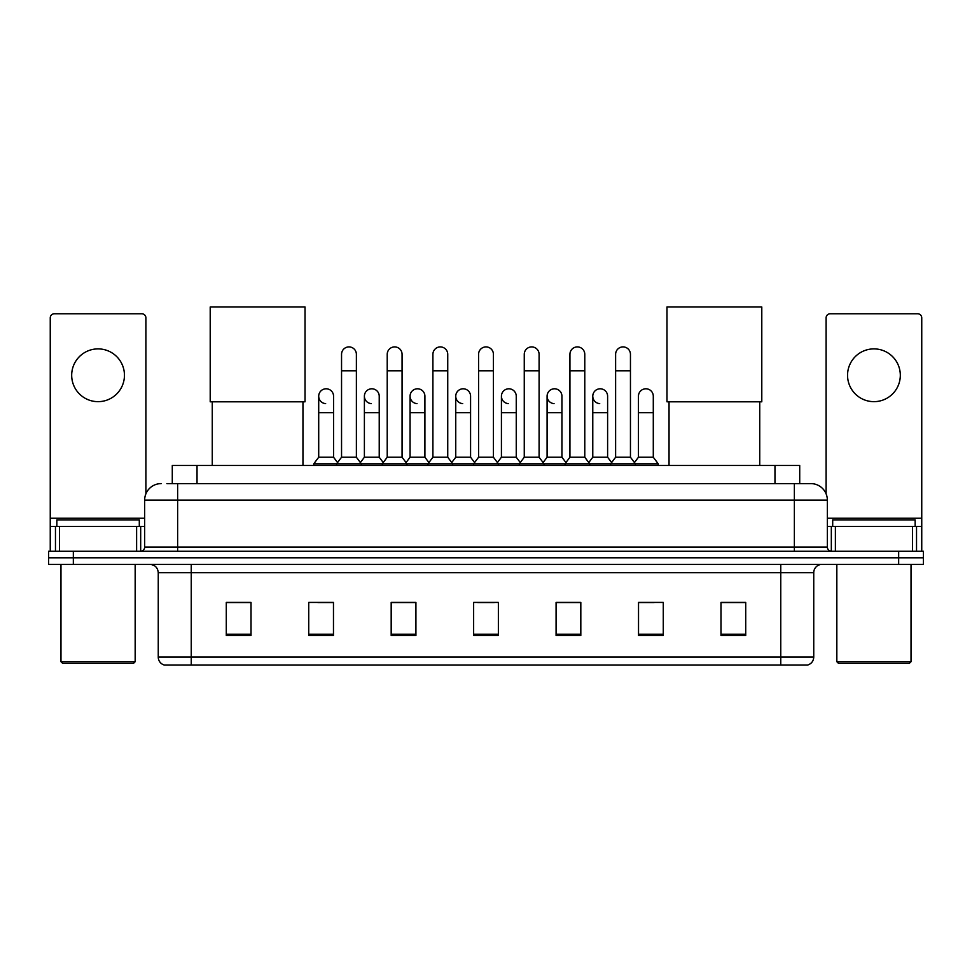 <?xml version="1.0" encoding="UTF-8"?>
<svg xmlns="http://www.w3.org/2000/svg" width="972" height="972" viewBox="0 0 972 972"><rect width="100%" height="100%" fill="white"/><g stroke="black" fill="none" stroke-linecap="round" stroke-linejoin="round"><path stroke-width="1.46" d="M172.287 483.606L172.287 465.467L799.713 465.467L799.713 483.606M167.293 483.606L810.855 483.606A16.488 16.488 0 0 1 827.342 500.094L827.342 547.09C827.561 549.581 828.946 550.954 831.473 551.221M166.917 483.606L177.633 483.606L177.633 500.094L144.658 500.094L144.658 547.09A4.119 4.119 0 0 1 140.527 551.221M161.145 483.606A16.488 16.488 0 0 0 144.658 500.094M73.337 551.221L48.6 551.221L48.6 557.819L73.337 557.819L48.6 557.819L48.6 564.416L73.337 564.416L73.337 557.819L898.663 557.819L73.337 557.819L73.337 551.221L898.663 551.221L898.663 557.819L923.4 557.819L898.663 557.819L898.663 564.416L73.337 564.416M898.663 564.416L923.4 564.416L923.4 551.221L898.663 551.221M827.342 500.094L794.367 500.094L794.367 483.606L810.855 483.606M813.746 657.084C813.515 661.033 811.535 663.669 807.805 665.006L780.759 665.006L780.759 657.084L813.746 657.084L813.746 572.654A8.25 8.25 0 0 1 821.984 564.416M780.759 665.006L164.195 665.006A8.25 8.25 0 0 1 158.254 657.084L158.254 572.654C157.768 567.648 155.022 564.902 150.016 564.416M745.718 635.396L745.718 602.421L720.981 602.421L720.981 635.396L745.718 635.396M663.269 635.396L663.269 602.421L638.531 602.421L638.531 635.396L663.269 635.396M580.819 635.396L580.819 602.421L556.081 602.421L556.081 635.396L580.819 635.396M251.019 635.396L251.019 602.421L226.282 602.421L226.282 635.396L251.019 635.396M333.469 635.396L333.469 602.421L308.732 602.421L308.732 635.396L333.469 635.396M415.919 635.396L415.919 602.421L391.181 602.421L391.181 635.396L415.919 635.396M498.369 635.396L498.369 602.421L473.631 602.421L473.631 635.396L498.369 635.396M638.531 602.591L654.12 602.591M409.236 602.591L402.894 602.591M317.88 602.591L333.469 602.591M569.106 602.591L562.764 602.591M477.75 602.591L494.25 602.591M415.919 602.591L391.181 602.591M251.019 602.591L226.282 602.591M580.819 602.591L556.081 602.591M745.718 602.591L720.981 602.591M98.075 348.887A26.39 26.39 0 0 0 71.685 375.265A26.39 26.39 0 0 0 98.075 401.655A26.39 26.39 0 0 0 124.452 375.265A26.39 26.39 0 0 0 98.075 348.887M136.615 551.221L136.615 526.484L59.523 526.484L59.523 551.221M145.897 493.837L145.897 317.88A4.119 4.119 0 0 0 141.766 313.762L54.371 313.762A4.119 4.119 0 0 0 50.252 317.88L50.252 526.484L59.523 526.484M136.615 526.484L144.658 526.484M50.252 551.221L50.252 526.484M133.529 663.354L62.621 663.354L60.969 661.701L135.169 661.701L133.529 663.354M60.969 564.416L60.969 661.701M135.169 564.416L135.169 661.701M139.3 526.484L139.3 519.886L56.85 519.886L56.85 526.484M212.261 401.813L212.261 465.467M302.96 401.813L302.96 465.467M210.207 306.994L305.026 306.994L305.026 401.813L210.207 401.813L210.207 306.994M669.04 401.813L669.04 465.467M759.74 401.813L759.74 465.467M666.974 306.994L761.793 306.994L761.793 401.813L666.974 401.813L666.974 306.994M341.549 370.818L356.384 370.818L356.384 457.229L341.549 457.229L341.549 354.33A7.424 7.424 0 0 1 349.434 346.919A7.424 7.424 0 0 1 356.384 354.33A7.424 7.424 0 0 0 349.434 346.919M341.549 457.229L336.604 463.826L336.604 465.467M356.384 457.229L361.329 463.826L313.762 463.826L313.762 465.467M387.221 457.229L387.221 370.818L402.068 370.818L402.068 457.229L387.221 457.229L382.275 463.826L361.329 463.826L361.329 465.467M387.221 370.818L387.221 354.33A7.424 7.424 0 0 1 395.106 346.919A7.424 7.424 0 0 1 402.068 354.33A7.424 7.424 0 0 0 395.106 346.919M402.068 457.229L407.013 463.826L382.275 463.826L382.275 465.467M432.905 457.229L432.905 370.818L447.74 370.818L447.74 457.229L432.905 457.229L427.959 463.826L407.013 463.826L407.013 465.467M432.905 370.818L432.905 354.33A7.424 7.424 0 0 1 440.79 346.919A7.424 7.424 0 0 1 447.74 354.33A7.424 7.424 0 0 0 440.79 346.919M447.74 457.229L452.685 463.826L427.959 463.826L427.959 465.467M478.576 457.229L478.576 370.818L493.424 370.818L493.424 457.229L478.576 457.229L473.631 463.826L452.685 463.826L452.685 465.467M478.576 370.818L478.576 354.33A7.424 7.424 0 0 1 486.462 346.919A7.424 7.424 0 0 1 493.424 354.33A7.424 7.424 0 0 0 486.462 346.919M493.424 457.229L498.369 463.826L473.631 463.826L473.631 465.467M524.26 457.229L524.26 370.818L539.096 370.818L539.096 457.229L524.26 457.229L519.315 463.826L498.369 463.826L498.369 465.467M524.26 370.818L524.26 354.33A7.424 7.424 0 0 1 532.146 346.919A7.424 7.424 0 0 1 539.096 354.33A7.424 7.424 0 0 0 532.146 346.919M539.096 457.229L544.041 463.826L519.315 463.826L519.315 465.467M569.932 457.229L569.932 370.818L584.78 370.818L584.78 457.229L569.932 457.229L564.987 463.826L544.041 463.826L544.041 465.467M569.932 370.818L569.932 354.33A7.424 7.424 0 0 1 577.818 346.919A7.424 7.424 0 0 1 584.78 354.33A7.424 7.424 0 0 0 577.818 346.919M584.78 457.229L589.725 463.826L564.987 463.826L564.987 465.467M615.616 457.229L615.616 370.818L630.451 370.818L630.451 457.229L615.616 457.229L610.671 463.826L589.725 463.826L589.725 465.467M615.616 370.818L615.616 354.33A7.424 7.424 0 0 1 623.502 346.919A7.424 7.424 0 0 1 630.451 354.33A7.424 7.424 0 0 0 623.502 346.919M630.451 457.229L635.396 463.826L610.671 463.826L610.671 465.467M653.293 457.229L653.293 412.699L638.446 412.699L638.446 457.229L653.293 457.229L658.238 463.826L635.396 463.826L635.396 465.467M325.656 403.623A7.424 7.424 0 0 1 318.707 396.212A7.424 7.424 0 0 1 326.592 388.8A7.424 7.424 0 0 1 333.554 396.212L333.554 412.699L318.707 412.699L318.707 396.212M333.554 412.699L333.554 457.229L318.707 457.229L318.707 412.699M318.707 457.229L313.762 463.826M333.554 457.229L337.551 462.55M371.34 403.623A7.424 7.424 0 0 1 364.391 396.212A7.424 7.424 0 0 1 372.276 388.8A7.424 7.424 0 0 1 379.226 396.212L379.226 412.699L364.391 412.699L364.391 396.212M379.226 412.699L379.226 457.229L364.391 457.229L364.391 412.699M364.391 457.229L360.381 462.55M379.226 457.229L383.223 462.55M417.012 403.623A7.424 7.424 0 0 1 410.062 396.212A7.424 7.424 0 0 1 417.948 388.8A7.424 7.424 0 0 1 424.91 396.212L424.91 412.699L410.062 412.699L410.062 396.212M424.91 412.699L424.91 457.229L410.062 457.229L410.062 412.699M410.062 457.229L406.065 462.55M424.91 457.229L428.907 462.55M462.696 403.623A7.424 7.424 0 0 1 455.747 396.212A7.424 7.424 0 0 1 463.632 388.8A7.424 7.424 0 0 1 470.582 396.212L470.582 412.699L455.747 412.699L455.747 396.212M470.582 412.699L470.582 457.229L455.747 457.229L455.747 412.699M455.747 457.229L451.737 462.55M470.582 457.229L474.579 462.55M508.368 403.623A7.424 7.424 0 0 1 501.418 396.212A7.424 7.424 0 0 1 509.304 388.8A7.424 7.424 0 0 1 516.254 396.212L516.254 412.699L501.418 412.699L501.418 396.212M516.254 412.699L516.254 457.229L501.418 457.229L501.418 412.699M501.418 457.229L497.421 462.55M516.254 457.229L520.263 462.55M554.052 403.623A7.424 7.424 0 0 1 547.09 396.212A7.424 7.424 0 0 1 554.988 388.8A7.424 7.424 0 0 1 561.938 396.212L561.938 412.699L547.09 412.699L547.09 396.212M561.938 412.699L561.938 457.229L547.09 457.229L547.09 412.699M547.09 457.229L543.093 462.55M561.938 457.229L565.935 462.55M599.724 403.623A7.424 7.424 0 0 1 592.774 396.212A7.424 7.424 0 0 1 600.66 388.8A7.424 7.424 0 0 1 607.609 396.212L607.609 412.699L592.774 412.699L592.774 396.212M607.609 412.699L607.609 457.229L592.774 457.229L592.774 412.699M592.774 457.229L588.777 462.55M607.609 457.229L611.619 462.55M638.446 412.699L638.446 396.212A7.424 7.424 0 0 1 646.344 388.8A7.424 7.424 0 0 1 653.293 396.212L653.293 412.699M638.446 457.229L634.449 462.55M658.238 463.826L658.238 465.467M873.925 348.887A26.39 26.39 0 0 0 847.548 375.265A26.39 26.39 0 0 0 873.925 401.655A26.39 26.39 0 0 0 900.315 375.265A26.39 26.39 0 0 0 873.925 348.887M912.477 551.221L912.477 526.484L835.385 526.484L835.385 551.221M921.748 551.221L921.748 526.484L921.748 551.221M912.477 526.484L921.748 526.484L921.748 317.88A4.119 4.119 0 0 0 917.629 313.762L830.234 313.762A4.119 4.119 0 0 0 826.103 317.88L826.103 493.837M827.342 526.484L835.385 526.484M909.379 663.354L838.472 663.354L836.831 661.701L911.031 661.701L909.379 663.354M836.831 564.416L836.831 661.701M911.031 564.416L911.031 661.701M915.15 526.484L915.15 519.886L832.7 519.886L832.7 526.484M197.024 483.606L197.024 465.467M774.976 483.606L774.976 465.467M177.633 551.221L177.633 547.09L827.342 547.09M144.658 547.09L177.633 547.09L177.633 500.094L794.367 500.094L794.367 551.221M780.759 564.416L780.759 572.654L158.254 572.654M813.746 572.654L780.759 572.654L780.759 657.084L191.241 657.084L191.241 665.006M158.254 657.084L191.241 657.084L191.241 564.416M498.369 634.254L473.631 634.254M415.919 634.254L391.181 634.254M333.469 634.254L308.732 634.254M251.019 634.254L226.282 634.254M580.819 634.254L556.081 634.254M663.269 634.254L638.531 634.254M745.718 634.254L720.981 634.254M144.658 518.234L50.252 518.234M140.673 526.484L140.673 551.221M50.313 526.484L50.313 551.221M55.465 551.221L55.465 526.484M921.748 518.234L827.342 518.234M921.687 551.221L921.687 526.484M916.535 526.484L916.535 551.221M831.327 551.221L831.327 526.484M356.384 370.818L356.384 354.33M402.068 370.818L402.068 354.33M447.74 370.818L447.74 354.33M493.424 370.818L493.424 354.33M539.096 370.818L539.096 354.33M584.78 370.818L584.78 354.33M630.451 370.818L630.451 354.33"/></g></svg>
